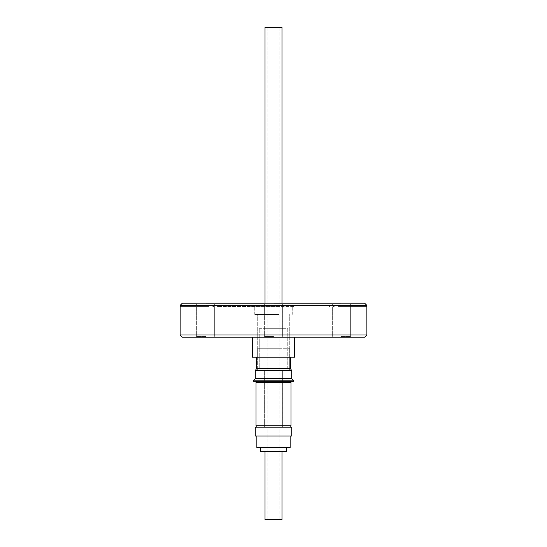<?xml version="1.0" encoding="UTF-8"?>
<svg xmlns="http://www.w3.org/2000/svg" width="547" height="547" viewBox="0 0 547 547"><rect width="100%" height="100%" fill="white"/><g stroke="black" fill="none" stroke-linecap="round" stroke-linejoin="round"><path stroke-width="0.41" stroke-dasharray="2.73 2.05" d="M286.231 451.747L260.769 451.747L273.5 451.747L260.769 451.747L260.769 447.535L286.231 447.535L260.769 447.535M280.002 451.747L265.015 451.747L280.002 451.747M280.002 519.65L265.015 519.65L280.002 519.65M280.002 27.35L265.015 27.35L280.002 27.35M266.998 328.706L281.985 328.706L266.998 328.706M268.666 519.65L279.818 519.65L268.666 519.65M268.666 27.35L279.818 27.35L268.666 27.35M266.355 435.993L290.136 435.993L266.355 435.993M266.355 447.535L290.136 447.535L266.355 447.535M265.657 427.166L291.763 427.166L265.657 427.166M265.657 435.993L291.763 435.993L265.657 435.993M259.237 328.706L287.763 328.706L287.763 368.63L259.237 368.63L287.763 368.63A2.174 2.174 0 0 0 289.698 370.791L257.302 370.791A2.174 2.174 0 0 0 259.237 368.63L259.237 328.706L259.237 368.63A2.174 2.174 0 0 1 257.302 370.791L289.698 370.791A2.174 2.174 0 0 1 287.763 368.63L287.763 328.706L259.237 328.706M256.187 425.805L290.813 425.805L256.187 425.805L290.813 425.805L256.187 425.805L256.187 427.166L290.813 427.166L256.187 427.166M290.983 425.805L256.017 425.805L290.983 425.805L256.017 425.805L256.017 382.346L290.983 382.346M256.187 382.346L290.813 382.346L256.187 382.346L290.813 382.346L256.187 382.346L256.187 381.266L290.813 381.266L256.187 381.266M291.148 381.266L253.582 381.266L291.148 381.266M291.551 380.821L253.131 380.821L291.551 380.821M289.657 378.647L255.271 378.647L289.657 378.647M289.657 370.565L255.271 370.565L289.657 370.565M288.454 368.528L256.625 368.528L288.454 368.528M259.148 348.706L289.698 348.706L259.148 348.706M258.546 357.191L290.375 357.191L258.546 357.191M278.232 314.416L257.712 314.416L278.232 314.416M278.232 348.706L257.712 348.706L278.232 348.706M279.114 306.265L254.758 306.265L279.114 306.265M279.114 314.416L254.758 314.416L279.114 314.416M257.302 370.791L289.698 370.791L257.302 370.791L257.302 348.706L257.302 370.791M267.168 306.457L294.621 306.457L267.168 306.457M267.168 306.265L294.621 306.265L267.168 306.265M294.621 357.191L252.379 357.191L294.621 357.191L252.379 357.191L252.379 337.15L294.621 337.15L252.379 337.15M180.134 306.593L208.961 306.593L180.154 306.593L180.154 305.37L366.846 305.37L366.846 306.593L338.039 306.593L338.039 303.195L208.961 303.195L364.671 303.195L182.329 303.195M273.5 303.879L264.331 303.879L273.5 303.879M205.522 303.195L215.368 303.195L205.522 303.195M205.522 303.879L196.352 303.879L205.522 303.879M341.478 303.195L331.632 303.195L341.478 303.195M341.478 303.879L350.648 303.879L341.478 303.879M182.308 337.15L364.692 337.15M273.5 336.473L264.331 336.473L273.5 336.473M205.522 337.15L215.368 337.15L205.522 337.15M205.522 336.473L196.352 336.473L205.522 336.473M341.478 337.15L331.632 337.15L341.478 337.15M341.478 336.473L350.648 336.473L341.478 336.473M208.961 306.593L208.961 303.195L208.961 306.593M273.5 308.077L208.927 308.077L273.5 308.077M273.5 304.966L329.52 304.966L273.5 304.966M273.5 306.457L217.48 306.457L273.5 306.457M180.134 334.976L366.866 334.976M366.866 306.593L338.039 306.593L338.039 303.195L364.671 303.195M273.5 337.15L283.346 337.15L273.5 337.15M290.375 368.528L256.625 368.528L256.625 357.191M291.729 370.565L255.271 370.565L256.625 368.528M291.729 378.647L255.271 378.647L255.271 370.565M293.869 380.821L253.131 380.821L255.271 378.647M293.418 381.266L253.582 381.266L253.131 380.821M291.763 427.166L255.237 427.166L255.237 435.993L291.763 435.993M256.864 435.993L256.864 447.535L290.136 447.535M265.015 451.747L265.015 519.65L281.985 519.65M265.015 303.195L265.015 27.35L281.985 27.35M280.002 370.804L265.015 370.804L280.002 370.804M266.998 427.166L281.985 427.166L266.998 427.166M264.331 370.804L264.331 427.166L282.669 427.166L264.331 427.166L282.669 427.166L264.331 427.166L264.331 370.804L282.669 370.804L282.669 427.166L282.669 370.804L264.331 370.804M279.818 27.35L279.818 519.65L279.818 27.35M257.712 348.706L257.712 314.416L257.712 348.706M254.758 314.416L254.758 306.265L254.758 314.416M281.985 303.195L281.985 328.706L281.985 303.195M267.182 27.35L267.182 519.65L267.182 27.35M289.698 370.791L289.698 348.706L289.698 370.791M264.331 303.879L263.654 303.195L264.331 303.879L264.331 336.473L263.654 337.15L264.331 336.473L264.331 303.879M196.352 303.879L195.676 303.195L196.352 303.879L196.352 336.473L195.676 337.15L196.352 336.473L196.352 303.879M332.316 303.879L331.632 303.195L332.316 303.879L332.316 336.473L331.632 337.15L332.316 336.473L332.316 303.879M208.927 306.593L208.927 308.077L217.48 304.966L217.48 306.457M329.52 306.457L329.52 304.966L338.073 308.077L338.073 306.593M289.288 348.706L289.288 314.416L289.288 348.706M292.242 314.416L292.242 306.265L292.242 314.416M282.669 336.473L282.669 303.879L283.346 303.195L282.669 303.879L282.669 336.473L283.346 337.15L282.669 336.473M214.684 336.473L214.684 303.879L215.368 303.195L214.684 303.879L214.684 336.473L215.368 337.15L214.684 336.473M350.648 336.473L350.648 303.879L351.324 303.195L350.648 303.879L350.648 336.473L351.324 337.15L350.648 336.473M281.985 370.804L281.985 427.166L281.985 370.804M265.015 370.804L265.015 427.166L265.015 370.804"/><path stroke-width="0.82" d="M290.813 425.805L290.813 427.166L290.813 425.805M290.983 425.805L290.983 382.346L290.983 425.805L256.017 425.805L256.017 382.346L290.983 382.346M290.813 382.346L290.813 381.266L290.813 382.346M260.769 447.535L260.769 451.747L286.231 451.747L286.231 447.535L286.231 451.747M281.985 519.65L281.985 451.747L281.985 519.65L265.015 519.65L265.015 451.747M281.985 27.35L281.985 303.195L281.985 27.35L265.015 27.35L265.015 303.195M290.136 447.535L290.136 435.993L290.136 447.535L256.864 447.535L256.864 435.993M291.763 427.166L255.237 427.166L255.237 435.993L291.763 435.993L291.763 427.166L291.763 435.993M256.187 425.805L256.187 427.166M256.187 382.346L256.187 381.266M253.582 381.266L293.418 381.266L293.869 380.821L253.131 380.821L253.582 381.266M255.271 378.647L291.729 378.647L293.869 380.821L291.729 378.647L291.729 370.565L255.271 370.565L255.271 378.647L253.131 380.821M255.271 370.565L256.625 368.528L290.375 368.528L291.729 370.565L290.375 368.528L290.375 357.191L290.375 368.528M252.379 337.15L252.379 357.191L294.621 357.191L294.621 337.15L294.621 357.191M364.692 337.15L182.308 337.15L180.134 334.976L366.866 334.976L364.692 337.15M366.866 334.976L366.846 305.37L180.154 305.37L182.329 303.195L180.154 305.37L180.134 334.976M364.671 303.195L366.846 305.37L364.671 303.195L182.329 303.195M256.625 368.528L256.625 357.191M291.729 378.647L291.729 370.565M293.418 381.266L293.869 380.821"/></g></svg>
